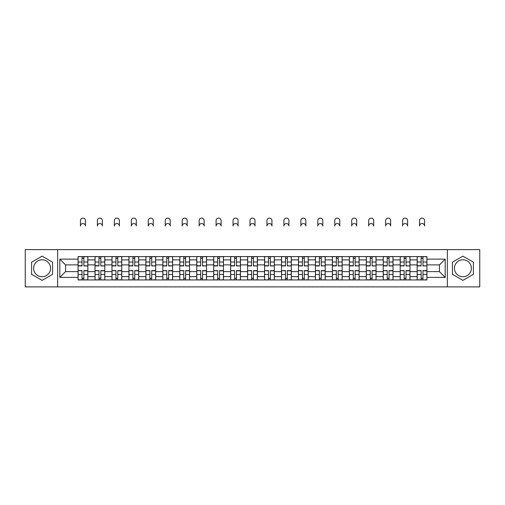 <?xml version="1.0" encoding="UTF-8"?>
<svg xmlns="http://www.w3.org/2000/svg" width="505" height="505" viewBox="0 0 505 505"><rect width="100%" height="100%" fill="white"/><g stroke="black" fill="none" stroke-linecap="round" stroke-linejoin="round"><path stroke-width="0.76" d="M42.098 276.734A8.478 8.478 0 0 1 33.62 268.256A8.478 8.478 0 0 1 42.098 259.785A8.478 8.478 0 0 1 50.569 268.256A8.478 8.478 0 0 1 42.098 276.734M462.902 276.734A8.478 8.478 0 0 1 454.431 268.256A8.478 8.478 0 0 1 462.902 259.785A8.478 8.478 0 0 1 471.38 268.256A8.478 8.478 0 0 1 462.902 276.734M447.361 286.897L479.75 286.897L479.75 249.621L25.25 249.621L25.25 286.897L447.361 286.897L447.361 249.621M95.022 279.94L95.022 259.892L87.851 259.892L87.851 279.94M87.851 259.892L87.851 256.578M95.022 259.892L95.022 256.578M104.806 256.578L104.806 279.94M111.977 279.94L111.977 256.578M121.755 256.578L121.755 279.94M128.933 279.94L128.933 256.578M138.711 256.578L138.711 279.94M145.882 279.94L145.882 256.578M155.666 256.578L155.666 279.94M162.837 279.94L162.837 256.578M172.622 256.578L172.622 279.94M179.793 279.94L179.793 256.578M189.577 256.578L189.577 279.94M196.748 279.94L196.748 256.578M206.526 256.578L206.526 279.94M213.703 279.94L213.703 256.578M223.481 256.578L223.481 279.94M230.652 279.94L230.652 256.578M240.437 256.578L240.437 279.94M247.608 279.94L247.608 256.578M257.392 256.578L257.392 279.94M264.563 279.94L264.563 256.578M274.348 256.578L274.348 279.94M281.519 279.94L281.519 256.578M291.297 256.578L291.297 279.94M298.474 279.94L298.474 256.578M308.252 256.578L308.252 279.94M315.423 279.94L315.423 256.578M325.207 256.578L325.207 279.94M332.378 279.94L332.378 256.578M342.163 256.578L342.163 279.94M349.334 279.94L349.334 256.578M359.118 256.578L359.118 279.94M366.289 279.94L366.289 256.578M376.067 256.578L376.067 279.94M383.245 279.94L383.245 256.578M393.023 256.578L393.023 279.94M400.194 279.94L400.194 256.578M409.978 256.578L409.978 279.94M417.149 279.94L417.149 256.578M417.149 271.627L409.978 271.627M400.194 271.627L393.023 271.627M383.245 271.627L376.067 271.627M366.289 271.627L359.118 271.627M349.334 271.627L342.163 271.627M332.378 271.627L325.207 271.627M315.423 271.627L308.252 271.627M298.474 271.627L291.297 271.627M281.519 271.627L274.348 271.627M264.563 271.627L257.392 271.627M247.608 271.627L240.437 271.627M230.652 271.627L223.481 271.627M213.703 271.627L206.526 271.627M196.748 271.627L189.577 271.627M179.793 271.627L172.622 271.627M162.837 271.627L155.666 271.627M145.882 271.627L138.711 271.627M128.933 271.627L121.755 271.627M111.977 271.627L104.806 271.627M95.022 271.627L87.851 271.627M417.149 264.891L409.978 264.891M400.194 264.891L393.023 264.891M383.245 264.891L376.067 264.891M366.289 264.891L359.118 264.891M349.334 264.891L342.163 264.891M332.378 264.891L325.207 264.891M315.423 264.891L308.252 264.891M298.474 264.891L291.297 264.891M281.519 264.891L274.348 264.891M264.563 264.891L257.392 264.891M247.608 264.891L240.437 264.891M230.652 264.891L223.481 264.891M213.703 264.891L206.526 264.891M196.748 264.891L189.577 264.891M179.793 264.891L172.622 264.891M162.837 264.891L155.666 264.891M145.882 264.891L138.711 264.891M128.933 264.891L121.755 264.891M111.977 264.891L104.806 264.891M95.022 264.891L87.851 264.891M65.568 271.627L78.067 271.627L78.067 264.891L65.568 264.891L65.568 271.627L59.811 277.39L59.811 259.128L78.067 259.128L78.067 264.891M426.933 264.891L426.933 271.627L439.432 271.627L439.432 264.891L426.933 264.891L426.933 256.578L78.067 256.578L78.067 259.128M426.933 259.128L445.189 259.128L445.189 277.39L426.933 277.39L426.933 271.627M78.067 271.627L78.067 279.94L426.933 279.94L426.933 277.39M78.067 277.39L59.811 277.39M57.639 286.897L57.639 249.621M52.583 262.202L42.098 256.149L31.607 262.202L31.607 274.316L42.098 280.37L52.583 274.316L52.583 262.202M473.393 262.202L462.902 256.149L452.417 262.202L452.417 274.316L462.902 280.37L473.393 274.316L473.393 262.202M83.88 278.312L82.037 278.312M82.037 258.207L83.88 258.207M100.836 278.312L98.986 278.312M98.986 258.207L100.836 258.207M117.791 278.312L115.942 278.312M115.942 258.207L117.791 258.207M134.747 278.312L132.897 278.312M132.897 258.207L134.747 258.207M151.702 278.312L149.852 278.312M149.852 258.207L151.702 258.207M168.651 278.312L166.808 278.312M166.808 258.207L168.651 258.207M185.606 278.312L183.757 278.312M183.757 258.207L185.606 258.207M202.562 278.312L200.712 278.312M200.712 258.207L202.562 258.207M219.517 278.312L217.668 278.312M217.668 258.207L219.517 258.207M236.473 278.312L234.623 278.312M234.623 258.207L236.473 258.207M253.422 278.312L251.578 278.312M251.578 258.207L253.422 258.207M270.377 278.312L268.527 278.312M268.527 258.207L270.377 258.207M287.332 278.312L285.483 278.312M285.483 258.207L287.332 258.207M304.288 278.312L302.438 278.312M302.438 258.207L304.288 258.207M321.243 278.312L319.394 278.312M319.394 258.207L321.243 258.207M338.192 278.312L336.349 278.312M336.349 258.207L338.192 258.207M355.148 278.312L353.298 278.312M353.298 258.207L355.148 258.207M372.103 278.312L370.253 278.312M370.253 258.207L372.103 258.207M389.058 278.312L387.209 278.312M387.209 258.207L389.058 258.207M406.014 278.312L404.164 278.312M404.164 258.207L406.014 258.207M422.963 278.312L421.12 278.312M421.12 258.207L422.963 258.207M59.811 259.128L65.568 264.891M439.432 271.627L445.189 277.39M439.432 264.891L445.189 259.128M85.459 226.038A2.5 2.5 0 0 0 82.959 223.538A2.5 2.5 0 0 0 80.459 226.038L80.459 220.603A2.5 2.5 0 0 1 82.959 218.103A2.5 2.5 0 0 1 85.459 220.603L85.459 226.038M83.88 265.693L87.794 265.92L83.88 265.92L83.88 256.685L87.794 256.685L85.623 256.685M87.794 265.693L87.794 256.685M82.037 258.099L83.88 258.099M80.295 256.685L78.124 256.685L78.124 265.92L82.037 265.92L82.037 256.685L85.459 256.578M78.124 256.685L80.459 256.578M82.037 270.825L78.124 270.598L82.037 270.598L82.037 279.833L78.124 279.833L80.295 279.833M78.124 270.825L78.124 279.833M83.88 278.419L82.037 278.419M85.623 279.833L87.794 279.833L87.794 270.598L83.88 270.598L83.88 279.833L80.459 279.833M87.794 279.833L85.459 279.833M102.414 226.038A2.5 2.5 0 0 0 99.914 223.538A2.5 2.5 0 0 0 97.414 226.038L97.414 220.603A2.5 2.5 0 0 1 99.914 218.103A2.5 2.5 0 0 1 102.414 220.603L102.414 226.038M100.836 265.693L104.75 265.92L100.836 265.92L100.836 256.685L104.75 256.685L102.578 256.685M104.75 265.693L104.75 256.685M98.986 258.099L100.836 258.099M97.25 256.685L95.079 256.685L95.079 265.92L98.986 265.92L98.986 256.685L102.414 256.578M95.079 256.685L97.414 256.578M119.369 226.038A2.5 2.5 0 0 0 116.87 223.538A2.5 2.5 0 0 0 114.37 226.038L114.37 220.603A2.5 2.5 0 0 1 116.87 218.103A2.5 2.5 0 0 1 119.369 220.603L119.369 226.038M117.791 265.693L121.705 265.92L117.791 265.92L117.791 256.685L121.705 256.685L119.527 256.685M121.705 265.693L121.705 256.685M115.942 258.099L117.791 258.099M114.206 256.685L112.028 256.685L112.028 265.92L115.942 265.92L115.942 256.685L119.369 256.578M112.028 256.685L114.37 256.578M98.986 270.825L95.079 270.598L98.986 270.598L98.986 279.833L95.079 279.833L97.25 279.833M95.079 270.825L95.079 279.833M100.836 278.419L98.986 278.419M102.578 279.833L104.75 279.833L104.75 270.598L100.836 270.598L100.836 279.833L97.414 279.833M104.75 279.833L102.414 279.833M115.942 270.825L112.028 270.598L115.942 270.598L115.942 279.833L112.028 279.833L114.206 279.833M112.028 270.825L112.028 279.833M117.791 278.419L115.942 278.419M119.527 279.833L121.705 279.833L121.705 270.598L117.791 270.598L117.791 279.833L114.37 279.833M121.705 279.833L119.369 279.833M136.318 226.038A2.5 2.5 0 0 0 133.819 223.538A2.5 2.5 0 0 0 131.319 226.038L131.319 220.603A2.5 2.5 0 0 1 133.819 218.103A2.5 2.5 0 0 1 136.318 220.603L136.318 226.038M134.747 265.693L138.66 265.92L134.747 265.92L134.747 256.685L138.66 256.685L136.483 256.685M138.66 265.693L138.66 256.685M132.897 258.099L134.747 258.099M131.161 256.685L128.983 256.685L128.983 265.92L132.897 265.92L132.897 256.685L136.318 256.578M128.983 256.685L131.319 256.578M153.274 226.038A2.5 2.5 0 0 0 150.774 223.538A2.5 2.5 0 0 0 148.274 226.038L148.274 220.603A2.5 2.5 0 0 1 150.774 218.103A2.5 2.5 0 0 1 153.274 220.603L153.274 226.038M151.702 265.693L155.609 265.92L151.702 265.92L151.702 256.685L155.609 256.685L153.438 256.685M155.609 265.693L155.609 256.685M149.852 258.099L151.702 258.099M148.11 256.685L145.939 256.685L145.939 265.92L149.852 265.92L149.852 256.685L153.274 256.578M145.939 256.685L148.274 256.578M170.229 226.038A2.5 2.5 0 0 0 167.729 223.538A2.5 2.5 0 0 0 165.23 226.038L165.23 220.603A2.5 2.5 0 0 1 167.729 218.103A2.5 2.5 0 0 1 170.229 220.603L170.229 226.038M168.651 265.693L172.565 265.92L168.651 265.92L168.651 256.685L172.565 256.685L170.393 256.685M172.565 265.693L172.565 256.685M166.808 258.099L168.651 258.099M165.066 256.685L162.894 256.685L162.894 265.92L166.808 265.92L166.808 256.685L170.229 256.578M162.894 256.685L165.23 256.578M132.897 270.825L128.983 270.598L132.897 270.598L132.897 279.833L128.983 279.833L131.161 279.833M128.983 270.825L128.983 279.833M134.747 278.419L132.897 278.419M136.483 279.833L138.66 279.833L138.66 270.598L134.747 270.598L134.747 279.833L131.319 279.833M138.66 279.833L136.318 279.833M149.852 270.825L145.939 270.598L149.852 270.598L149.852 279.833L145.939 279.833L148.11 279.833M145.939 270.825L145.939 279.833M151.702 278.419L149.852 278.419M153.438 279.833L155.609 279.833L155.609 270.598L151.702 270.598L151.702 279.833L148.274 279.833M155.609 279.833L153.274 279.833M166.808 270.825L162.894 270.598L166.808 270.598L166.808 279.833L162.894 279.833L165.066 279.833M162.894 270.825L162.894 279.833M168.651 278.419L166.808 278.419M170.393 279.833L172.565 279.833L172.565 270.598L168.651 270.598L168.651 279.833L165.23 279.833M172.565 279.833L170.229 279.833M187.185 226.038A2.5 2.5 0 0 0 184.685 223.538A2.5 2.5 0 0 0 182.185 226.038L182.185 220.603A2.5 2.5 0 0 1 184.685 218.103A2.5 2.5 0 0 1 187.185 220.603L187.185 226.038M185.606 265.693L189.52 265.92L185.606 265.92L185.606 256.685L189.52 256.685L187.349 256.685M189.52 265.693L189.52 256.685M183.757 258.099L185.606 258.099M182.021 256.685L179.849 256.685L179.849 265.92L183.757 265.92L183.757 256.685L187.185 256.578M179.849 256.685L182.185 256.578M183.757 270.825L179.849 270.598L183.757 270.598L183.757 279.833L179.849 279.833L182.021 279.833M179.849 270.825L179.849 279.833M185.606 278.419L183.757 278.419M187.349 279.833L189.52 279.833L189.52 270.598L185.606 270.598L185.606 279.833L182.185 279.833M189.52 279.833L187.185 279.833M204.14 226.038A2.5 2.5 0 0 0 201.64 223.538A2.5 2.5 0 0 0 199.14 226.038L199.14 220.603A2.5 2.5 0 0 1 201.64 218.103A2.5 2.5 0 0 1 204.14 220.603L204.14 226.038M202.562 265.693L206.476 265.92L202.562 265.92L202.562 256.685L206.476 256.685L204.298 256.685M206.476 265.693L206.476 256.685M200.712 258.099L202.562 258.099M198.976 256.685L196.798 256.685L196.798 265.92L200.712 265.92L200.712 256.685L204.14 256.578M196.798 256.685L199.14 256.578M200.712 270.825L196.798 270.598L200.712 270.598L200.712 279.833L196.798 279.833L198.976 279.833M196.798 270.825L196.798 279.833M202.562 278.419L200.712 278.419M204.298 279.833L206.476 279.833L206.476 270.598L202.562 270.598L202.562 279.833L199.14 279.833M206.476 279.833L204.14 279.833M221.089 226.038A2.5 2.5 0 0 0 218.589 223.538A2.5 2.5 0 0 0 216.089 226.038L216.089 220.603A2.5 2.5 0 0 1 218.589 218.103A2.5 2.5 0 0 1 221.089 220.603L221.089 226.038M219.517 265.693L223.431 265.92L219.517 265.92L219.517 256.685L223.431 256.685L221.253 256.685M223.431 265.693L223.431 256.685M217.668 258.099L219.517 258.099M215.932 256.685L213.754 256.685L213.754 265.92L217.668 265.92L217.668 256.685L221.089 256.578M213.754 256.685L216.089 256.578M217.668 270.825L213.754 270.598L217.668 270.598L217.668 279.833L213.754 279.833L215.932 279.833M213.754 270.825L213.754 279.833M219.517 278.419L217.668 278.419M221.253 279.833L223.431 279.833L223.431 270.598L219.517 270.598L219.517 279.833L216.089 279.833M223.431 279.833L221.089 279.833M238.044 226.038A2.5 2.5 0 0 0 235.545 223.538A2.5 2.5 0 0 0 233.045 226.038L233.045 220.603A2.5 2.5 0 0 1 235.545 218.103A2.5 2.5 0 0 1 238.044 220.603L238.044 226.038M236.473 265.693L240.38 265.92L236.473 265.92L236.473 256.685L240.38 256.685L238.208 256.685M240.38 265.693L240.38 256.685M234.623 258.099L236.473 258.099M232.881 256.685L230.709 256.685L230.709 265.92L234.623 265.92L234.623 256.685L238.044 256.578M230.709 256.685L233.045 256.578M234.623 270.825L230.709 270.598L234.623 270.598L234.623 279.833L230.709 279.833L232.881 279.833M230.709 270.825L230.709 279.833M236.473 278.419L234.623 278.419M238.208 279.833L240.38 279.833L240.38 270.598L236.473 270.598L236.473 279.833L233.045 279.833M240.38 279.833L238.044 279.833M255 226.038A2.5 2.5 0 0 0 252.5 223.538A2.5 2.5 0 0 0 250 226.038L250 220.603A2.5 2.5 0 0 1 252.5 218.103A2.5 2.5 0 0 1 255 220.603L255 226.038M253.422 265.693L257.335 265.92L253.422 265.92L253.422 256.685L257.335 256.685L255.164 256.685M257.335 265.693L257.335 256.685M251.578 258.099L253.422 258.099M249.836 256.685L247.665 256.685L247.665 265.92L251.578 265.92L251.578 256.685L255 256.578M247.665 256.685L250 256.578M251.578 270.825L247.665 270.598L251.578 270.598L251.578 279.833L247.665 279.833L249.836 279.833M247.665 270.825L247.665 279.833M253.422 278.419L251.578 278.419M255.164 279.833L257.335 279.833L257.335 270.598L253.422 270.598L253.422 279.833L250 279.833M257.335 279.833L255 279.833M271.955 226.038A2.5 2.5 0 0 0 269.455 223.538A2.5 2.5 0 0 0 266.956 226.038L266.956 220.603A2.5 2.5 0 0 1 269.455 218.103A2.5 2.5 0 0 1 271.955 220.603L271.955 226.038M270.377 265.693L274.291 265.92L270.377 265.92L270.377 256.685L274.291 256.685L272.119 256.685M274.291 265.693L274.291 256.685M268.527 258.099L270.377 258.099M266.791 256.685L264.62 256.685L264.62 265.92L268.527 265.92L268.527 256.685L271.955 256.578M264.62 256.685L266.956 256.578M268.527 270.825L264.62 270.598L268.527 270.598L268.527 279.833L264.62 279.833L266.791 279.833M264.62 270.825L264.62 279.833M270.377 278.419L268.527 278.419M272.119 279.833L274.291 279.833L274.291 270.598L270.377 270.598L270.377 279.833L266.956 279.833M274.291 279.833L271.955 279.833M288.911 226.038A2.5 2.5 0 0 0 286.411 223.538A2.5 2.5 0 0 0 283.911 226.038L283.911 220.603A2.5 2.5 0 0 1 286.411 218.103A2.5 2.5 0 0 1 288.911 220.603L288.911 226.038M287.332 265.693L291.246 265.92L287.332 265.92L287.332 256.685L291.246 256.685L289.068 256.685M291.246 265.693L291.246 256.685M285.483 258.099L287.332 258.099M283.747 256.685L281.569 256.685L281.569 265.92L285.483 265.92L285.483 256.685L288.911 256.578M281.569 256.685L283.911 256.578M285.483 270.825L281.569 270.598L285.483 270.598L285.483 279.833L281.569 279.833L283.747 279.833M281.569 270.825L281.569 279.833M287.332 278.419L285.483 278.419M289.068 279.833L291.246 279.833L291.246 270.598L287.332 270.598L287.332 279.833L283.911 279.833M291.246 279.833L288.911 279.833M305.86 226.038A2.5 2.5 0 0 0 303.36 223.538A2.5 2.5 0 0 0 300.86 226.038L300.86 220.603A2.5 2.5 0 0 1 303.36 218.103A2.5 2.5 0 0 1 305.86 220.603L305.86 226.038M304.288 265.693L308.202 265.92L304.288 265.92L304.288 256.685L308.202 256.685L306.024 256.685M308.202 265.693L308.202 256.685M302.438 258.099L304.288 258.099M300.702 256.685L298.524 256.685L298.524 265.92L302.438 265.92L302.438 256.685L305.86 256.578M298.524 256.685L300.86 256.578M302.438 270.825L298.524 270.598L302.438 270.598L302.438 279.833L298.524 279.833L300.702 279.833M298.524 270.825L298.524 279.833M304.288 278.419L302.438 278.419M306.024 279.833L308.202 279.833L308.202 270.598L304.288 270.598L304.288 279.833L300.86 279.833M308.202 279.833L305.86 279.833M322.815 226.038A2.5 2.5 0 0 0 320.315 223.538A2.5 2.5 0 0 0 317.815 226.038L317.815 220.603A2.5 2.5 0 0 1 320.315 218.103A2.5 2.5 0 0 1 322.815 220.603L322.815 226.038M321.243 265.693L325.151 265.92L321.243 265.92L321.243 256.685L325.151 256.685L322.979 256.685M325.151 265.693L325.151 256.685M319.394 258.099L321.243 258.099M317.651 256.685L315.48 256.685L315.48 265.92L319.394 265.92L319.394 256.685L322.815 256.578M315.48 256.685L317.815 256.578M319.394 270.825L315.48 270.598L319.394 270.598L319.394 279.833L315.48 279.833L317.651 279.833M315.48 270.825L315.48 279.833M321.243 278.419L319.394 278.419M322.979 279.833L325.151 279.833L325.151 270.598L321.243 270.598L321.243 279.833L317.815 279.833M325.151 279.833L322.815 279.833M339.77 226.038A2.5 2.5 0 0 0 337.271 223.538A2.5 2.5 0 0 0 334.771 226.038L334.771 220.603A2.5 2.5 0 0 1 337.271 218.103A2.5 2.5 0 0 1 339.77 220.603L339.77 226.038M338.192 265.693L342.106 265.92L338.192 265.92L338.192 256.685L342.106 256.685L339.934 256.685M342.106 265.693L342.106 256.685M336.349 258.099L338.192 258.099M334.607 256.685L332.435 256.685L332.435 265.92L336.349 265.92L336.349 256.685L339.77 256.578M332.435 256.685L334.771 256.578M336.349 270.825L332.435 270.598L336.349 270.598L336.349 279.833L332.435 279.833L334.607 279.833M332.435 270.825L332.435 279.833M338.192 278.419L336.349 278.419M339.934 279.833L342.106 279.833L342.106 270.598L338.192 270.598L338.192 279.833L334.771 279.833M342.106 279.833L339.77 279.833M356.726 226.038A2.5 2.5 0 0 0 354.226 223.538A2.5 2.5 0 0 0 351.726 226.038L351.726 220.603A2.5 2.5 0 0 1 354.226 218.103A2.5 2.5 0 0 1 356.726 220.603L356.726 226.038M355.148 265.693L359.061 265.92L355.148 265.92L355.148 256.685L359.061 256.685L356.89 256.685M359.061 265.693L359.061 256.685M353.298 258.099L355.148 258.099M351.562 256.685L349.391 256.685L349.391 265.92L353.298 265.92L353.298 256.685L356.726 256.578M349.391 256.685L351.726 256.578M353.298 270.825L349.391 270.598L353.298 270.598L353.298 279.833L349.391 279.833L351.562 279.833M349.391 270.825L349.391 279.833M355.148 278.419L353.298 278.419M356.89 279.833L359.061 279.833L359.061 270.598L355.148 270.598L355.148 279.833L351.726 279.833M359.061 279.833L356.726 279.833M373.681 226.038A2.5 2.5 0 0 0 371.181 223.538A2.5 2.5 0 0 0 368.682 226.038L368.682 220.603A2.5 2.5 0 0 1 371.181 218.103A2.5 2.5 0 0 1 373.681 220.603L373.681 226.038M372.103 265.693L376.017 265.92L372.103 265.92L372.103 256.685L376.017 256.685L373.839 256.685M376.017 265.693L376.017 256.685M370.253 258.099L372.103 258.099M368.517 256.685L366.34 256.685L366.34 265.92L370.253 265.92L370.253 256.685L373.681 256.578M366.34 256.685L368.682 256.578M370.253 270.825L366.34 270.598L370.253 270.598L370.253 279.833L366.34 279.833L368.517 279.833M366.34 270.825L366.34 279.833M372.103 278.419L370.253 278.419M373.839 279.833L376.017 279.833L376.017 270.598L372.103 270.598L372.103 279.833L368.682 279.833M376.017 279.833L373.681 279.833M390.63 226.038A2.5 2.5 0 0 0 388.13 223.538A2.5 2.5 0 0 0 385.631 226.038L385.631 220.603A2.5 2.5 0 0 1 388.13 218.103A2.5 2.5 0 0 1 390.63 220.603L390.63 226.038M389.058 265.693L392.972 265.92L389.058 265.92L389.058 256.685L392.972 256.685L390.794 256.685M392.972 265.693L392.972 256.685M387.209 258.099L389.058 258.099M385.473 256.685L383.295 256.685L383.295 265.92L387.209 265.92L387.209 256.685L390.63 256.578M383.295 256.685L385.631 256.578M387.209 270.825L383.295 270.598L387.209 270.598L387.209 279.833L383.295 279.833L385.473 279.833M383.295 270.825L383.295 279.833M389.058 278.419L387.209 278.419M390.794 279.833L392.972 279.833L392.972 270.598L389.058 270.598L389.058 279.833L385.631 279.833M392.972 279.833L390.63 279.833M407.585 226.038A2.5 2.5 0 0 0 405.086 223.538A2.5 2.5 0 0 0 402.586 226.038L402.586 220.603A2.5 2.5 0 0 1 405.086 218.103A2.5 2.5 0 0 1 407.585 220.603L407.585 226.038M406.014 265.693L409.921 265.92L406.014 265.92L406.014 256.685L409.921 256.685L407.75 256.685M409.921 265.693L409.921 256.685M404.164 258.099L406.014 258.099M402.422 256.685L400.25 256.685L400.25 265.92L404.164 265.92L404.164 256.685L407.585 256.578M400.25 256.685L402.586 256.578M404.164 270.825L400.25 270.598L404.164 270.598L404.164 279.833L400.25 279.833L402.422 279.833M400.25 270.825L400.25 279.833M406.014 278.419L404.164 278.419M407.75 279.833L409.921 279.833L409.921 270.598L406.014 270.598L406.014 279.833L402.586 279.833M409.921 279.833L407.585 279.833M424.541 226.038A2.5 2.5 0 0 0 422.041 223.538A2.5 2.5 0 0 0 419.541 226.038L419.541 220.603A2.5 2.5 0 0 1 422.041 218.103A2.5 2.5 0 0 1 424.541 220.603L424.541 226.038M422.963 265.693L426.876 265.92L422.963 265.92L422.963 256.685L426.876 256.685L424.705 256.685M426.876 265.693L426.876 256.685M421.12 258.099L422.963 258.099M419.377 256.685L417.206 256.685L417.206 265.92L421.12 265.92L421.12 256.685L424.541 256.578M417.206 256.685L419.541 256.578M421.12 270.825L417.206 270.598L421.12 270.598L421.12 279.833L417.206 279.833L419.377 279.833M417.206 270.825L417.206 279.833M422.963 278.419L421.12 278.419M424.705 279.833L426.876 279.833L426.876 270.598L422.963 270.598L422.963 279.833L419.541 279.833M426.876 279.833L424.541 279.833M400.194 259.892L393.023 259.892M383.245 259.892L376.067 259.892M366.289 259.892L359.118 259.892M349.334 259.892L342.163 259.892M332.378 259.892L325.207 259.892M315.423 259.892L308.252 259.892M298.474 259.892L291.297 259.892M281.519 259.892L274.348 259.892M264.563 259.892L257.392 259.892M247.608 259.892L240.437 259.892M230.652 259.892L223.481 259.892M213.703 259.892L206.526 259.892M196.748 259.892L189.577 259.892M179.793 259.892L172.622 259.892M162.837 259.892L155.666 259.892M145.882 259.892L138.711 259.892M128.933 259.892L121.755 259.892M111.977 259.892L104.806 259.892M417.149 259.892L409.978 259.892M400.194 276.626L393.023 276.626M383.245 276.626L376.067 276.626M366.289 276.626L359.118 276.626M349.334 276.626L342.163 276.626M332.378 276.626L325.207 276.626M315.423 276.626L308.252 276.626M298.474 276.626L291.297 276.626M281.519 276.626L274.348 276.626M264.563 276.626L257.392 276.626M247.608 276.626L240.437 276.626M230.652 276.626L223.481 276.626M213.703 276.626L206.526 276.626M196.748 276.626L189.577 276.626M179.793 276.626L172.622 276.626M162.837 276.626L155.666 276.626M145.882 276.626L138.711 276.626M128.933 276.626L121.755 276.626M111.977 276.626L104.806 276.626M95.022 276.626L87.851 276.626M417.149 276.626L409.978 276.626M83.88 262.026L87.794 262.026M78.124 265.693L82.037 265.693M78.124 262.026L82.037 262.026M82.037 274.493L78.124 274.493M87.794 270.825L83.88 270.825M87.794 274.493L83.88 274.493M100.836 262.026L104.75 262.026M95.079 265.693L98.986 265.693M95.079 262.026L98.986 262.026M117.791 262.026L121.705 262.026M112.028 265.693L115.942 265.693M112.028 262.026L115.942 262.026M98.986 274.493L95.079 274.493M104.75 270.825L100.836 270.825M104.75 274.493L100.836 274.493M115.942 274.493L112.028 274.493M121.705 270.825L117.791 270.825M121.705 274.493L117.791 274.493M134.747 262.026L138.66 262.026M128.983 265.693L132.897 265.693M128.983 262.026L132.897 262.026M151.702 262.026L155.609 262.026M145.939 265.693L149.852 265.693M145.939 262.026L149.852 262.026M168.651 262.026L172.565 262.026M162.894 265.693L166.808 265.693M162.894 262.026L166.808 262.026M132.897 274.493L128.983 274.493M138.66 270.825L134.747 270.825M138.66 274.493L134.747 274.493M149.852 274.493L145.939 274.493M155.609 270.825L151.702 270.825M155.609 274.493L151.702 274.493M166.808 274.493L162.894 274.493M172.565 270.825L168.651 270.825M172.565 274.493L168.651 274.493M185.606 262.026L189.52 262.026M179.849 265.693L183.757 265.693M179.849 262.026L183.757 262.026M183.757 274.493L179.849 274.493M189.52 270.825L185.606 270.825M189.52 274.493L185.606 274.493M202.562 262.026L206.476 262.026M196.798 265.693L200.712 265.693M196.798 262.026L200.712 262.026M200.712 274.493L196.798 274.493M206.476 270.825L202.562 270.825M206.476 274.493L202.562 274.493M219.517 262.026L223.431 262.026M213.754 265.693L217.668 265.693M213.754 262.026L217.668 262.026M217.668 274.493L213.754 274.493M223.431 270.825L219.517 270.825M223.431 274.493L219.517 274.493M236.473 262.026L240.38 262.026M230.709 265.693L234.623 265.693M230.709 262.026L234.623 262.026M234.623 274.493L230.709 274.493M240.38 270.825L236.473 270.825M240.38 274.493L236.473 274.493M253.422 262.026L257.335 262.026M247.665 265.693L251.578 265.693M247.665 262.026L251.578 262.026M251.578 274.493L247.665 274.493M257.335 270.825L253.422 270.825M257.335 274.493L253.422 274.493M270.377 262.026L274.291 262.026M264.62 265.693L268.527 265.693M264.62 262.026L268.527 262.026M268.527 274.493L264.62 274.493M274.291 270.825L270.377 270.825M274.291 274.493L270.377 274.493M287.332 262.026L291.246 262.026M281.569 265.693L285.483 265.693M281.569 262.026L285.483 262.026M285.483 274.493L281.569 274.493M291.246 270.825L287.332 270.825M291.246 274.493L287.332 274.493M304.288 262.026L308.202 262.026M298.524 265.693L302.438 265.693M298.524 262.026L302.438 262.026M302.438 274.493L298.524 274.493M308.202 270.825L304.288 270.825M308.202 274.493L304.288 274.493M321.243 262.026L325.151 262.026M315.48 265.693L319.394 265.693M315.48 262.026L319.394 262.026M319.394 274.493L315.48 274.493M325.151 270.825L321.243 270.825M325.151 274.493L321.243 274.493M338.192 262.026L342.106 262.026M332.435 265.693L336.349 265.693M332.435 262.026L336.349 262.026M336.349 274.493L332.435 274.493M342.106 270.825L338.192 270.825M342.106 274.493L338.192 274.493M355.148 262.026L359.061 262.026M349.391 265.693L353.298 265.693M349.391 262.026L353.298 262.026M353.298 274.493L349.391 274.493M359.061 270.825L355.148 270.825M359.061 274.493L355.148 274.493M372.103 262.026L376.017 262.026M366.34 265.693L370.253 265.693M366.34 262.026L370.253 262.026M370.253 274.493L366.34 274.493M376.017 270.825L372.103 270.825M376.017 274.493L372.103 274.493M389.058 262.026L392.972 262.026M383.295 265.693L387.209 265.693M383.295 262.026L387.209 262.026M387.209 274.493L383.295 274.493M392.972 270.825L389.058 270.825M392.972 274.493L389.058 274.493M406.014 262.026L409.921 262.026M400.25 265.693L404.164 265.693M400.25 262.026L404.164 262.026M404.164 274.493L400.25 274.493M409.921 270.825L406.014 270.825M409.921 274.493L406.014 274.493M422.963 262.026L426.876 262.026M417.206 265.693L421.12 265.693M417.206 262.026L421.12 262.026M421.12 274.493L417.206 274.493M426.876 270.825L422.963 270.825M426.876 274.493L422.963 274.493"/></g></svg>
